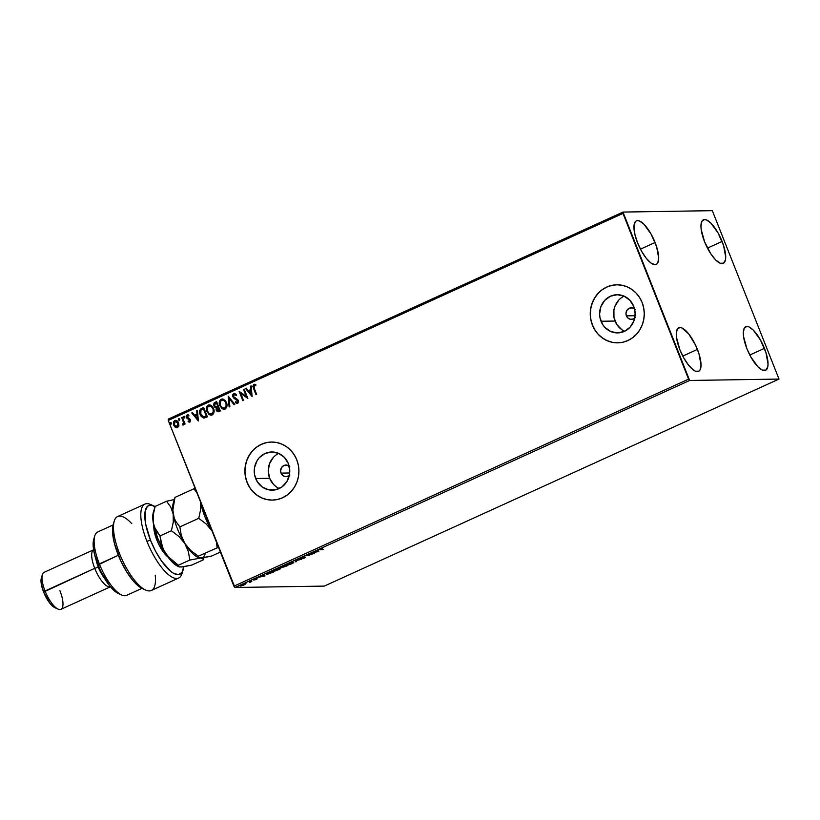 <?xml version="1.0" encoding="UTF-8"?>
<svg xmlns="http://www.w3.org/2000/svg" width="820" height="820" viewBox="0 0 820 820"><rect width="100%" height="100%" fill="white"/><g stroke="black" fill="none" stroke-linecap="round" stroke-linejoin="round"><path stroke-width="1.23" d="M289.316 475.446A5.801 5.402 89.1 0 1 281.034 473.109L289.696 472.976L281.034 473.109L280.604 470.895L281.486 467.656L283.884 465.504L287 465.145L289.788 466.713M634.68 318.191A5.801 5.402 89.1 0 1 626.408 315.854L635.059 315.72L626.408 315.854L625.967 313.64L626.849 310.401L629.258 308.248L632.374 307.889L635.151 309.458M278.728 453.409A19.096 17.773 -90.9 0 0 269.657 478.296L255.655 478.511A19.096 17.773 89.1 0 1 271.707 451.974A19.096 17.773 89.1 0 1 288.353 463.628L289.778 470.926L289.47 474.647L286.877 481.555L282.029 486.865L275.643 489.776L268.714 489.827L262.277 487.029L257.326 481.801L254.61 474.934L254.538 467.482L257.132 460.584L259.315 457.673L265.044 453.48L271.83 451.974L278.646 453.368L284.448 457.457L288.353 463.628A19.096 17.773 89.1 0 1 272.301 490.165A19.096 17.773 89.1 0 1 255.655 478.511L269.657 478.296A19.096 17.773 -90.9 0 0 279.282 488.515M624.092 296.153A19.096 17.773 -90.9 0 0 615.02 321.04L601.029 321.255A19.096 17.773 89.1 0 1 617.07 294.718A19.096 17.773 89.1 0 1 633.727 306.372L635.141 313.67L633.86 320.989L630.067 327.211L624.338 331.403L617.552 332.91L610.736 331.516L604.934 327.426L602.7 324.546L599.984 317.688L599.604 313.957L600.886 306.639L604.688 300.417L610.408 296.225L617.193 294.718L624.01 296.112L629.811 300.202L633.727 306.372A19.096 17.773 89.1 0 1 617.675 332.91A19.096 17.773 89.1 0 1 601.029 321.255L615.02 321.04A19.096 17.773 -90.9 0 0 624.645 331.26M616.865 284.796A29.028 27.009 -90.9 0 0 592.532 325.13L592.419 325.13A29.028 27.009 89.1 0 1 616.814 284.796A29.028 27.009 89.1 0 1 642.111 302.498L639.569 297.506L636.176 293.13L632.046 289.562L627.351 286.918L622.277 285.309L616.999 284.786L611.74 285.391L606.687 287.082L602.044 289.808L597.985 293.447L594.664 297.875L592.214 302.918L590.728 308.371L590.267 314.039L590.83 319.697L592.419 325.13L594.961 330.122L598.364 334.498L602.485 338.076L607.179 340.72L612.263 342.329L617.542 342.842L622.8 342.237L627.853 340.546L632.497 337.819L636.556 334.181L639.877 329.753L642.316 324.72L643.803 319.257L644.274 313.588L643.7 307.93L642.111 302.498A29.028 27.009 89.1 0 1 617.726 342.842A29.028 27.009 89.1 0 1 592.419 325.13L592.532 325.13A29.028 27.009 -90.9 0 0 617.778 342.832M271.492 442.052A29.028 27.009 -90.9 0 0 247.158 482.385L247.056 482.385A29.028 27.009 89.1 0 1 271.44 442.052A29.028 27.009 89.1 0 1 296.748 459.753L294.206 454.762L290.803 450.385L286.682 446.818L281.988 444.173L276.904 442.564L271.625 442.041L266.367 442.646L261.313 444.337L256.67 447.064L252.611 450.703L249.3 455.131L246.851 460.174L245.364 465.627L244.893 471.295L245.467 476.953L247.056 482.385L249.598 487.377L252.99 491.754L257.121 495.331L261.816 497.976L266.889 499.585L272.168 500.097L277.426 499.493L282.48 497.801L287.123 495.075L291.182 491.436L294.503 487.008L296.953 481.976L298.439 476.512L298.9 470.844L298.337 465.186L296.748 459.753A29.028 27.009 89.1 0 1 272.353 500.097A29.028 27.009 89.1 0 1 247.056 482.385L247.158 482.385A29.028 27.009 -90.9 0 0 272.414 500.087M722.102 241.439A23.944 8.128 -114.5 0 1 723.25 263.374A23.944 8.128 -114.5 0 1 704.554 241.715L701.182 229.446L700.946 226.084L701.899 221.256L704.595 219.524L706.471 219.924L710.94 223.163L718.094 233.013L723.64 245.744L725.7 257.07L725.464 259.837L723.599 263.179L720.175 263.23L715.706 259.991L710.878 253.944L704.554 241.715A23.944 8.128 -114.5 0 1 703.406 219.791A23.944 8.128 -114.5 0 1 722.102 241.439L707.465 248.111L722.102 241.439M697.42 349.412A23.944 8.128 -114.5 0 1 698.568 371.347A23.944 8.128 -114.5 0 1 679.872 349.689L676.5 337.42L676.264 334.058L677.217 329.23L679.913 327.498L681.799 327.897L688.677 333.863L695.555 345.117L698.958 353.717L701.028 365.054L700.075 369.871L698.927 371.152L695.503 371.214L693.351 369.984L688.615 365.248L683.88 358.125L679.872 349.689A23.944 8.128 -114.5 0 1 678.724 327.764A23.944 8.128 -114.5 0 1 697.42 349.412L682.783 356.085L697.42 349.412M655.088 242.494A23.944 8.128 -114.5 0 1 656.236 264.43A23.944 8.128 -114.5 0 1 637.54 242.771L634.864 234.325L634.178 224.372L636.043 221.031L637.581 220.58L639.467 220.98L643.936 224.219L651.08 234.069L656.625 246.799L658.696 258.136L657.742 262.954L656.595 264.235L655.047 264.686L651.018 263.066L646.283 258.331L641.547 251.207L637.54 242.771A23.944 8.128 -114.5 0 1 636.392 220.846A23.944 8.128 -114.5 0 1 655.088 242.494L640.451 249.167L655.088 242.494M764.435 348.356A23.944 8.128 -114.5 0 1 765.583 370.291A23.944 8.128 -114.5 0 1 746.887 348.633L743.514 336.364L743.279 333.002L744.232 328.174L746.928 326.442L748.803 326.842L753.272 330.081L760.427 339.931L765.972 352.661L768.032 363.998L767.797 366.755L765.931 370.097L762.508 370.158L758.039 366.909L750.894 357.069L746.887 348.633A23.944 8.128 -114.5 0 1 745.739 326.708A23.944 8.128 -114.5 0 1 764.435 348.356L749.787 355.029L764.435 348.356M779 379.065L324.3 586.095L234.95 587.499L689.651 380.47L779 379.065L712.324 210.668L622.974 212.072L168.284 419.102L168.274 420.455L622.974 213.415L688.585 379.137L233.895 586.177L168.274 420.455L234.95 587.499L324.3 586.095L779 379.065L712.324 210.668L622.974 212.072L689.651 380.47L779 379.065M245.6 584.137L242.638 584.506L240.045 586.034L243.683 585.203L245.498 583.871L241.428 584.998L240.383 586.095L242.002 585.787L245.282 583.861M249.065 581.544L250.213 581.913L249.393 582.569L251.781 581.503L249.065 581.544L250.141 581.872L249.393 582.569L251.781 581.503L249.065 581.544M256.465 579.391L256.906 578.828L253.698 579.689L255.512 578.746L253.062 579.771L256.373 579.125L254.784 579.986L257.029 578.828L253.769 579.381L253.144 580.017L256.373 579.125L254.784 579.986L257.029 578.828M268.335 572.77L266.254 574.031L267.73 574.164L274.085 571.796L270.354 571.847L268.335 572.77C266.151 573.826 265.649 574.318 266.818 574.256L274.085 571.796L270.354 571.847L268.335 572.77M283.289 565.964L280.553 567.676L287.01 565.902L283.289 565.964L280.553 567.676L287.01 565.902L283.289 565.964M294.995 560.634L295.825 561.895L296.553 561.567L295.835 560.644L301.504 559.301L294.882 560.685L295.825 561.895L296.553 561.567L295.835 560.644L301.504 559.301L294.995 560.634M310.165 553.726L312.933 553.684L305.809 555.704L309.54 555.653L307.428 555.386L314.552 553.367L310.831 553.428L312.933 553.684L305.809 555.704L309.54 555.653L307.428 555.386L314.552 553.367L310.165 553.726M320.886 549.39L322.537 548.242L319.523 549.636L323.357 549.359L320.886 549.39L322.537 548.242L320.179 549.697L322.69 549.656L320.856 548.99M318.785 551.44L317.853 550.23L312.164 552.813L318.672 551.491L317.853 550.23L312.164 552.813L318.785 551.44M300.417 558.123L299.792 558.922L304.435 557.713L301.975 558.861L305.183 557.426L300.417 558.123L299.587 558.943L304.312 557.692L301.975 558.861L304.968 557.385L300.417 558.123M293.16 562.274L286.58 564.508L286.2 565.308L288.579 564.939L293.714 562.438L287.871 563.832C285.842 564.867 285.38 565.359 286.487 565.328L291.838 563.75C293.827 562.735 294.277 562.243 293.16 562.274L293.704 562.428M280.225 568.168L273.644 570.392L273.265 571.202L275.653 570.822L280.778 568.332L274.936 569.726C272.906 570.751 272.455 571.253 273.562 571.212L278.902 569.644C280.901 568.619 281.342 568.127 280.225 568.168L280.778 568.311M265.044 575.906L264.112 574.697L258.423 577.28L264.942 575.958L264.112 574.697L258.423 577.28L265.044 575.906M251.443 580.58L250.264 581.031L251.197 580.826M246.318 582.918L245.139 583.358L246.072 583.163M237.954 586.72L236.806 587.13L237.708 586.966M178.914 425.641L178.319 422.331L175.962 420.352L173.799 421.336L173.358 423.878L174.793 426.861L176.987 427.763L178.75 426.246L178.596 422.915C177.848 420.967 176.566 420.168 174.752 420.516L173.696 425.149L175.306 427.292L177.55 427.589L178.914 425.641M182.378 417.185L181.712 417.493L183.495 422.433L182.737 424.104L183.157 425.016L184.018 423.315L184.418 424.329L185.084 424.022L182.378 417.185L181.712 417.493L183.444 422.177L182.706 424.975L184.018 423.315L184.418 424.329L185.084 424.022L182.378 417.185M189.768 422.033L190.506 420.988L190.219 419.389L187.011 416.765L187.493 415.709L188.702 416.006L188.836 415.197L187.093 414.899L186.345 417.165L187.103 418.477L189.604 419.84L189.471 421.172L188.251 420.885L188.897 422.044L189.768 422.033L190.332 419.655L187.114 417.175L187.493 415.709L188.702 416.006L188.836 415.197L187.093 414.899L186.458 417.513L189.676 419.994L189.399 421.213L188.251 420.885L188.098 421.644L189.553 422.115M204.118 418.046L207.378 416.847L203.678 407.489L200.582 409.077L199.701 410.553L199.731 413.218L201.033 416.201L203.698 418.036L207.378 416.847L203.678 407.489L201.659 408.411C199.465 409.805 198.963 411.835 200.131 414.489L204.016 418.046M216.613 401.595L214.082 402.999L213.61 404.967L214.522 407.038L216.193 407.745L216.634 410.953L218.202 411.773L220.313 410.953L216.613 401.595L214.871 402.394L213.866 405.982L216.193 407.745L216.162 410.113L218.058 411.783L220.313 410.953L216.613 401.595M228.319 396.265L229.118 406.945L229.846 406.617L229.159 398.551L234.079 404.69L234.807 404.352L228.206 396.316L229.118 406.945L229.846 406.617L229.159 398.551L234.079 404.69L234.807 404.352L228.319 396.265M243.478 389.367L246.236 396.327L239.132 391.345L242.833 400.703L243.499 400.396L240.742 393.415L247.855 398.417L244.145 389.059L243.478 389.367L244.175 389.141L243.478 389.367L246.236 396.327L239.132 391.345L242.833 400.703L243.499 400.396L240.742 393.415L247.855 398.417L244.145 389.059L243.478 389.367M254.2 388.178L253.79 385.718L255.799 385.595L255.85 384.723L253.78 384.395L252.847 386.24L255.994 394.707L256.66 394.41L254.2 388.178L254.169 385.349L255.799 385.595L255.85 384.723L253.78 384.395L253.493 388.393L255.994 394.707L256.66 394.41L254.2 388.178M252.088 396.49L251.176 385.861L250.448 386.189L250.735 389.602L248.296 390.709L246.215 388.116L245.487 388.454L252.088 396.49L251.176 385.861L250.448 386.189L250.735 389.602L248.296 390.709L246.215 388.116L245.487 388.454L252.088 396.49M237.8 403.368L235.278 402.558L237.585 403.378L238.271 400.488L233.577 396.593L234.161 394.451L236.139 395.394L236.498 394.676L233.741 393.518L232.829 394.533L232.818 396.665L233.987 398.356L237.626 400.826L237.4 402.302L235.576 401.738L235.278 402.558L236.959 403.491L238.364 402.497L237.902 399.781L233.577 396.593L234.038 394.522L236.139 395.394L236.498 394.676L234.448 393.385M226.474 402.579L225.059 400.324L222.845 399.032L219.903 400.385L219.514 404.813L221.892 408.534L223.798 409.303L225.51 408.832L226.771 407.048L226.996 404.721L226.474 402.579L222.292 398.981L221.185 399.237C219.165 400.877 218.704 403.02 219.801 405.674L223.993 409.303L225.131 409.047C227.13 407.386 227.581 405.223 226.474 402.579M213.538 408.473L212.124 406.218L209.92 404.916L208.249 405.121L206.968 406.279L206.578 410.697L208.957 414.428L210.863 415.197L212.575 414.725L213.702 413.3L214.061 410.615L213.538 408.473L209.356 404.865L208.249 405.121C206.23 406.761 205.769 408.903 206.865 411.558L211.058 415.197L212.195 414.93C214.194 413.27 214.645 411.117 213.538 408.473M198.348 420.957L197.435 410.328L196.708 410.666L196.995 414.069L194.555 415.176L192.474 412.593L191.747 412.921L198.348 420.957L197.435 410.328L196.708 410.666L196.995 414.069L194.555 415.176L192.474 412.593L191.747 412.921L198.348 420.957M184.756 416.878L183.68 416.539L183.987 417.841L184.838 417.165L183.895 416.355L183.649 417.39L184.51 417.913L184.756 416.878L183.895 416.355M179.631 419.215L178.555 418.876L178.862 420.178L179.703 419.502L178.77 418.692L178.514 419.727L179.385 420.25L179.631 419.215L178.77 418.692M171.267 423.017L170.191 422.679L170.498 423.981L171.349 423.304L170.406 422.495L170.16 423.53L171.021 424.053L171.267 423.017L170.406 422.495M289.511 469.511L289.378 470.68L289.511 469.511M289.481 471.848L289.378 470.68L289.481 471.848M266.469 442.646L261.426 444.337L256.783 447.064M252.724 450.703L249.403 455.131L246.953 460.163L245.467 465.627L244.995 471.295M245.57 476.953L247.158 482.385L249.7 487.377M253.103 491.754L257.224 495.321L261.918 497.965L267.002 499.575L272.271 500.097M611.843 285.391L606.79 287.082L602.146 289.808M598.087 293.447L594.766 297.875L592.327 302.908L590.841 308.371L590.369 314.039M590.943 319.697L592.532 325.13L595.074 330.122M598.467 334.498L602.597 338.065L607.292 340.71L612.366 342.319L617.644 342.842M618.68 300.192L614.887 306.424L613.913 310.011L613.975 317.463L616.691 324.33L621.652 329.558M635.233 317.668L633.491 318.939L630.375 319.298L627.587 317.729L626.408 315.854A5.801 5.402 89.1 0 1 634.536 308.894M273.316 457.447L269.524 463.679L268.232 470.998L269.657 478.296L273.562 484.456L276.279 486.813M289.86 474.923L287.113 476.533L285.001 476.553L283.043 475.702L281.034 473.109A5.801 5.402 89.1 0 1 289.163 466.149M256.168 394.625L253.493 388.393L254.251 384.293L253.072 386.425L256.168 394.625M254.405 384.252L253.78 384.395M252.078 396.398L245.487 388.454L246.266 388.188L245.703 388.444L252.078 396.398M248.511 390.709L250.951 389.592L250.448 386.189L251.176 385.953L250.951 389.592L248.511 390.709M251.35 394.256L251.043 390.689L251.35 394.256L248.962 391.54L250.828 390.689L251.35 394.256M247.845 398.417L240.742 393.415L247.845 398.417M243.017 400.621L239.132 391.345L243.017 400.621M246.451 396.327L243.694 389.367L246.451 396.327M234.52 393.374L233.741 393.518L232.9 396.89L237.626 400.826L236.898 402.487L237.431 402.405L235.576 401.738L235.278 402.558L235.74 401.882L235.494 402.548L237.175 403.481M234.653 394.379L236.355 395.394L234.376 394.451M237.216 402.415L237.831 400.826L232.9 396.89L233.741 393.518M234.551 393.374L233.259 394.112L232.962 396.429L234.202 398.346L237.677 400.508L237.318 402.446M233.567 397.69L234.202 398.346M234.233 404.619L229.159 398.551L234.233 404.619M229.323 406.853L228.421 396.408L229.323 406.853M224.106 409.303L220.016 405.664C218.909 403.02 219.37 400.867 221.4 399.227L222.394 398.981M223.06 399.022L220.108 400.385L219.534 403.911L221.431 407.96L224.516 409.282M222.845 408.985L223.665 409.262M222.845 399.986L224.895 401.072L226.402 404.301L225.951 407.14L223.921 408.278M221.584 400.18L224.157 400.621L226.012 402.886L226.084 406.341L224.567 408.165L222.128 407.663L220.467 405.367L220.149 402.077L221.584 400.18C223.593 399.842 224.998 400.744 225.808 402.886C226.699 405.018 226.33 406.751 224.721 408.093C222.702 408.432 221.287 407.519 220.467 405.367C219.575 403.225 219.945 401.503 221.584 400.18L222.548 399.986M224.721 408.093L224.936 408.093C226.546 406.751 226.904 405.018 226.012 402.886C225.203 400.744 223.798 399.842 221.8 400.18M218.171 411.783L216.162 410.113L216.398 407.745L213.866 405.982L214.871 402.394L216.644 401.677L214.297 402.989L213.825 404.967L214.737 407.038L216.398 407.745L216.582 410.543L218.192 411.783M216.213 406.874L217.915 406.341L216.254 406.874L214.543 405.674L215.558 403.214L216.531 402.856L217.915 406.341L216.193 406.874M218.786 410.615L217.987 410.758L218.786 410.615M218.571 410.615L217.515 410.666L216.654 409.088L218.079 407.304L219.473 410.297L218.079 407.304L219.268 410.297L216.828 409.785L218.294 407.294L219.473 410.297L217.966 410.769M216.254 406.874L214.994 406.402L214.379 404.926L214.655 403.829L216.316 402.866L217.915 406.341L216.531 402.856L217.7 406.341L216.306 406.874M211.171 415.197L207.081 411.558C205.984 408.903 206.445 406.761 208.464 405.121L209.459 404.865M210.125 404.916L207.183 406.269L206.599 409.805L208.505 413.844L211.591 415.166M209.91 414.879L210.73 415.145M209.91 405.88L212.411 407.509L213.466 410.184L213.015 413.034L210.986 414.172M208.659 406.074L211.222 406.505L213.087 408.77L213.149 412.234L211.632 414.049L209.202 413.546L207.409 410.912L207.214 407.96L208.659 406.074C210.658 405.736 212.062 406.638 212.872 408.78C213.764 410.902 213.405 412.644 211.785 413.987C209.766 414.325 208.352 413.413 207.542 411.261C206.64 409.118 207.009 407.386 208.659 406.074L209.612 405.88M211.785 413.987L212.001 413.987C213.61 412.634 213.979 410.902 213.087 408.77C212.277 406.628 210.873 405.726 208.864 406.064M203.862 418.046L200.346 414.479C199.178 411.824 199.68 409.805 201.863 408.401L200.049 410.133L199.947 413.208L201.761 416.837L204.221 418.046M204.077 417.001L206.548 416.181L203.862 417.001L200.797 414.182L200.972 410.133L203.391 408.749L206.548 416.181L203.596 408.749L206.548 416.181L205.113 416.785M203.995 417.001L201.607 415.668L200.357 412.419L200.972 410.133L203.391 408.749L206.332 416.191L203.995 417.001M198.337 420.865L191.747 412.921L192.526 412.655L191.962 412.921L198.337 420.865M194.77 415.176L197.21 414.069L196.708 410.666L197.435 410.42L197.21 414.069L194.77 415.176M197.61 418.723L197.302 415.156L197.61 418.723L195.221 416.006L197.097 415.156L197.61 418.723M189.984 422.023L188.098 421.644L188.436 421.008L189.112 422.044M189.399 421.213L188.251 420.885M188.21 414.797L186.765 415.351L186.55 417.165L187.308 418.466L189.727 419.686L189.615 421.203L189.482 419.44L186.458 417.513L187.093 414.899L187.77 414.776M187.872 414.766L187.093 414.899M187.493 415.709L188.702 416.006M188.907 416.006L187.708 415.699L188.907 416.006M188.026 415.637L188.774 415.904M189.615 421.203L189.01 421.183M184.725 417.913L183.854 417.38L184.51 417.913M183.649 417.39L184.111 416.355L184.971 416.878M184.244 416.314L183.782 417.103L184.459 417.944M184.602 424.247L184.018 423.315L184.602 424.247M182.706 424.975L183.29 424.083L182.737 424.104M182.942 424.094L183.659 422.177L181.712 417.493L182.409 417.267L181.927 417.482L183.731 422.689L183.219 425.026M179.6 420.25L178.729 419.717L179.385 420.25M178.514 419.727L178.975 418.682L179.846 419.215M179.108 418.651L178.657 419.44L179.324 420.281M176.946 427.784L177.55 427.589M177.766 427.589L175.306 427.292L173.696 425.149L174.752 420.516L175.685 420.322M175.583 420.322L174.752 420.516M175.921 420.322L173.901 421.521M174.014 421.326L174.045 425.467L175.521 427.281L177.202 427.763M176.772 426.871L175.121 426.082L174.107 423.899L175.08 421.357L177.93 423.222L176.772 426.871L177.438 426.748L174.363 424.842L175.08 421.357L176.197 421.255L177.684 422.361L178.442 424.565L177.827 426.482L176.525 426.83M175.08 421.357L176.823 421.664L178.145 423.212L178.073 425.723L176.894 426.871M177.222 426.759L178.145 423.212L175.296 421.357M171.236 424.053L170.365 423.53L171.021 424.053M170.16 423.53L170.621 422.495L171.482 423.017M170.744 422.454L170.293 423.243L170.96 424.094M248.962 391.54L250.828 390.689L251.145 394.256L248.962 391.54M195.221 416.006L197.097 415.156L197.405 418.723L195.221 416.006M320.466 549L320.179 549.697M318.426 550.958L317.688 551.112L318.426 550.958M317.627 550.938L317.832 551.47L315.649 551.922L317.832 551.47L317.627 550.938M300.263 558.635L300.848 558.092M304.281 558.082L304.968 557.385M296.184 561.095L295.825 561.895L295.036 560.624L296.184 561.095M286.118 564.785L286.487 565.328L286.19 564.785M285.944 565.185L286.487 565.328M287.164 565.021L288.22 563.678L292.945 562.725L287.164 565.021C286.262 565.052 286.631 564.652 288.271 563.822L292.494 562.582C293.386 562.551 293.027 562.951 291.418 563.77L287.164 565.021L286.508 564.365M280.071 567.061L280.553 567.676M285.965 566.21L283.351 567.04L284.653 565.943L285.965 566.21L283.515 567.081L285.965 566.21M281.229 567.368L284.273 565.943L281.229 567.368L280.85 566.784M283.515 567.081L283.136 566.507M273.193 570.679L273.562 571.212L273.265 570.679M273.019 571.068L273.562 571.212M274.228 570.904L275.284 569.572L280.01 568.619L274.228 570.904C273.327 570.945 273.695 570.546 275.335 569.705L279.558 568.475C280.46 568.444 280.102 568.834 278.492 569.664L274.228 570.904L273.572 570.259M266.982 573.703L266.818 574.256L266.531 573.723M266.254 574.123L266.818 574.256M266.459 573.723L267.217 573.672M270.067 572.155L273.029 572.104L267.494 573.959L267.587 573.118L270.016 572.011L273.029 572.104L267.494 573.959L270.067 572.155M264.686 575.425L263.958 575.578L264.686 575.425M263.886 575.404L264.101 575.947L261.908 576.388L264.101 575.947L263.886 575.404M253.698 579.689L253.482 579.145M253.769 579.381L253.144 580.017M250.5 581.277L249.782 581.8M245.395 583.604L244.032 584.424M244.544 584.178L245.231 583.758M240.311 585.552L240.824 585.48M241.049 585.787L241.715 584.875L244.913 584.24L241.818 585.675L241.049 585.787L241.767 584.998L244.616 584.168L241.049 585.787L240.537 585.172M315.649 551.922L317.832 551.47L315.649 551.922M267.494 573.959L267.658 573.293M261.908 576.388L264.101 575.947L261.908 576.388M689.651 380.47L234.95 587.499L233.895 586.177L688.585 379.137L689.651 380.47M622.974 213.415L168.274 420.455L168.284 419.102L622.974 212.072L622.974 213.415M182.491 571.591A40.641 13.796 -114.5 0 1 178.647 578.049A40.641 13.796 -114.5 0 1 146.923 541.303A40.641 13.796 65.5 0 0 182.05 573.487L183.085 570.043A37.73 12.812 -114.5 0 1 150.47 540.154L146.923 541.303A40.641 13.796 -114.5 0 1 144.976 504.085A40.641 13.796 -114.5 0 1 152.366 505.427M153.924 505.991A37.73 12.812 -114.5 0 1 155.062 506.575L151.064 505.202L148.943 505.479L147.21 506.637L145.109 511.495L145.663 524.011L150.47 540.154A37.73 12.812 -114.5 0 1 153.924 505.991L150.644 504.515A40.641 13.796 65.5 0 0 146.923 541.303L150.47 540.154L155.523 551.122L161.489 560.952L170.765 571.386L173.625 573.354L178.565 574.656L182.04 572.391L183.69 566.804A37.73 12.812 -114.5 0 1 183.085 570.043M113.078 524.984L97.682 531.995A34.829 11.828 65.5 0 0 99.353 563.893A34.829 11.828 -114.5 0 1 94.771 535.901L93.736 539.345A31.929 10.844 65.5 0 0 97.939 565.011L118.326 555.253L99.353 563.893A34.829 11.828 65.5 0 0 126.557 595.392L141.942 588.381M94.73 568.332L98.287 567.184A17.415 5.914 -114.5 0 1 96.104 559.947A17.415 5.914 65.5 0 0 98.287 567.184L98.287 567.184A17.415 5.914 65.5 0 0 104.427 578.223A17.415 5.914 -114.5 0 1 98.287 567.184L94.73 568.332A20.316 6.898 -114.5 0 1 93.603 549.81A20.316 6.898 65.5 0 0 94.73 568.332L45.038 590.964A20.316 6.898 -114.5 0 1 42.373 574.635L41.328 578.079A17.415 5.914 65.5 0 0 43.624 592.081L94.73 568.332A20.316 6.898 65.5 0 0 110.433 586.771A20.316 6.898 -114.5 0 1 94.73 568.332M93.757 549.728L44.065 572.35A20.316 6.898 65.5 0 0 45.038 590.964A20.316 6.898 65.5 0 0 60.905 609.332L110.597 586.71M144.976 504.085L117.639 516.528A40.641 13.796 65.5 0 0 121.924 559.23A40.641 13.796 65.5 0 0 151.321 590.492L178.647 578.049M155.226 575.158A40.641 13.796 -114.5 0 1 145.652 590.062A40.641 13.796 -114.5 0 1 121.924 559.23A40.641 13.796 -114.5 0 1 114.246 521.089L113.201 524.534A37.73 12.812 65.5 0 0 120.335 559.947A37.73 12.812 65.5 0 0 142.373 588.586L139.174 586.649L132.85 580.478L126.444 571.468L120.642 560.614L114.431 543.496L112.627 533.359L112.945 525.558M168.079 557.108A17.415 5.914 -114.5 0 1 168.069 557.108A17.415 5.914 65.5 0 0 168.079 557.108A20.316 6.898 -114.5 0 1 153.832 525.804A17.415 5.914 65.5 0 0 153.822 525.815A17.415 5.914 -114.5 0 1 153.832 525.815L154.58 532.887L158.445 543.701L164.266 553.244L168.295 557.262M118.767 593.7L112.811 589.375L109.593 585.746L100.429 570.74L94.372 553.746L93.131 544.162L93.757 539.283M54.981 607.722L49.979 603.387L43.624 592.081L41.164 583.153L41.697 577.198M59.932 590.728A20.316 6.898 -114.5 0 1 58.076 609.116A20.316 6.898 -114.5 0 1 45.038 590.964L43.624 592.081A17.415 5.914 65.5 0 0 54.786 607.64L58.076 609.116M121.698 595.023A34.829 11.828 -114.5 0 1 99.353 563.893L97.939 565.011A31.929 10.844 65.5 0 0 118.408 593.547L121.698 595.023M114.246 521.089A40.641 13.796 -114.5 0 1 131.764 523.652M160.72 548.016L162.001 547.432L160.72 548.016M205.041 554.095A31.929 10.844 -114.5 0 1 200.787 558.02L211.765 555.991L220.385 552.065L211.765 555.991L202.878 557.856L198.491 557.538L198.255 556.206L190.763 550.497L184.828 543.486L181.281 535.399L179.867 526.911L198.737 518.312L206.24 524.031L212.165 531.042L204.774 516.364L200.521 501.635L200.603 509.743L198.737 518.312L179.867 526.911L175.644 521.161L174.147 517.82L172.866 510.122L174.978 497.402L193.848 488.802L196.79 492.471L193.848 488.802L174.978 497.402L174.885 498.15L174.978 497.402M195.211 488.464L193.848 488.802L195.211 488.464M199.475 557.938L198.491 557.538L198.255 556.206L218.489 547.278L198.255 556.206L190.763 550.497L184.828 543.486A31.929 10.844 65.5 0 0 197.917 557.344L198.829 557.754M216.398 541.999L217.136 547.606L216.398 541.999M198.583 557.61L198.583 557.61A31.929 10.844 -114.5 0 1 184.828 543.486L181.281 535.399L179.867 526.911L175.644 521.161L174.147 517.82L172.866 510.122L173.85 501.696M199.342 557.918L198.491 557.538M174.957 497.453L173.245 503.142A31.929 10.844 65.5 0 0 173.194 514.078A31.929 10.844 65.5 0 0 184.828 543.486A31.929 10.844 -114.5 0 1 173.194 514.078L173.266 522.196L171.411 530.755L178.924 536.485L184.828 543.486L188.385 551.563L189.799 560.06L200.787 558.02L203.083 558.502L203.35 559.701M211.888 530.591A31.929 10.844 -114.5 0 1 200.603 502.086M200.521 501.635L200.603 509.743L198.737 518.312L206.24 524.031L212.165 531.042M178.073 566.405L171.38 561.116L162.913 549.092L157.563 537.858L153.309 523.129L153.237 515.021L155.103 506.452L166.522 501.245L174.332 499.544L166.522 501.245L170.734 506.996L173.194 514.078A31.929 10.844 -114.5 0 1 173.881 501.584M179.6 566.989L178.616 566.589L178.381 565.257L170.867 559.527L164.953 552.536L161.407 544.459L159.982 535.962L155.769 530.212L153.309 523.129L153.237 515.021L155.103 506.452L166.522 501.245L170.734 506.996L173.194 514.078L173.266 522.196L171.411 530.755L178.924 536.485L184.828 543.486L188.385 551.563L189.799 560.06L200.787 558.02L203.401 559.096L203.309 559.845L191.89 565.041L182.993 566.907L179.283 566.845M182.337 566.794L179.467 566.968L178.616 566.589L178.381 565.257L189.799 560.06L178.381 565.257L167.659 556.216L162.862 548.57L159.982 535.962L171.411 530.755L159.982 535.962L154.273 526.87L152.899 519.921L153.371 512.192A31.929 10.844 65.5 0 0 153.309 523.129A31.929 10.844 65.5 0 0 164.953 552.536A31.929 10.844 65.5 0 0 178.042 566.394L178.955 566.804M155.103 506.452L155.011 507.201L155.103 506.452M180.912 567.071L191.89 565.041L203.309 559.845L203.401 559.096M179.467 566.968L178.616 566.589M320.343 549.338L320.128 548.805M300.11 558.594L299.894 558.061M305.204 557.457L304.999 556.913M304.445 557.723L304.23 557.19M267.033 573.846L266.828 573.313M256.465 579.156L256.25 578.623M257.224 578.879L257.019 578.346M251.525 580.601L251.309 580.068M250.223 581.933L250.008 581.4M246.4 582.938L246.184 582.395M245.672 583.963L245.457 583.43M238.036 586.741L237.82 586.208M142.373 588.586L145.652 590.062M203.965 557.692L203.329 559.783M153.371 512.192L155.083 506.504"/></g></svg>
